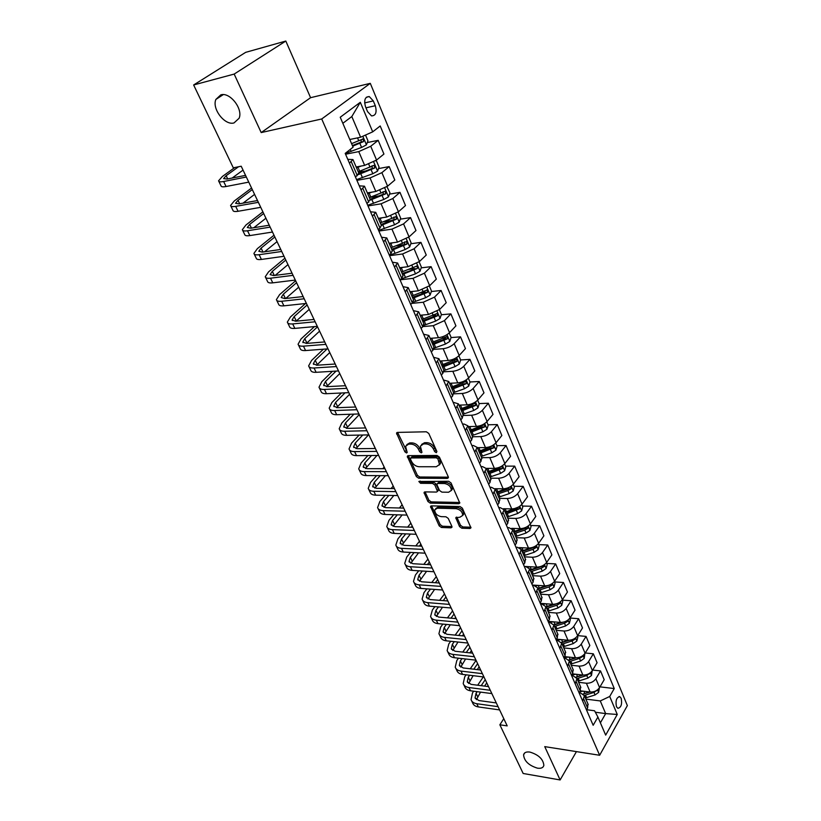 <?xml version="1.0" encoding="UTF-8"?>
<svg xmlns="http://www.w3.org/2000/svg" width="821" height="821" viewBox="0 0 821 821"><rect width="100%" height="100%" fill="white"/><g stroke="black" fill="none" stroke-linecap="round" stroke-linejoin="round"><path stroke-width="1.23" d="M436.3 452.72L436.905 451.529L428.788 433.467L426.376 431.784L397.477 432.41L396.533 433.078L404.886 451.827L406.518 452.976L407.185 452.515L405.584 446.265L408.632 444.13L411.013 444.099C414.256 444.387 416.77 446.152 418.566 449.395L419.623 451.694L421.276 452.853L421.953 452.371L420.373 446.121L423.513 443.925L425.945 443.894C429.239 444.171 431.784 445.957 433.58 449.231L434.627 451.55L436.3 452.72M529.873 752.067C526.292 751.595 524.188 752.518 523.572 754.848C524.167 761.026 528.796 765.47 537.447 768.169C541.08 768.682 543.225 767.758 543.861 765.377C543.215 759.158 538.555 754.725 529.873 752.067M220.798 94.867L215.882 99.423C211.705 108.803 224.841 125.757 234.006 122.934L239.106 118.255C243.242 108.926 229.921 91.819 220.798 94.867M621.179 698.302L619.742 696.619C616.468 697.409 615.37 700.754 616.448 706.665L617.874 708.328C621.158 707.528 622.256 704.192 621.179 698.302M459.544 526.589L461.854 528.221L469.94 528.508L470.956 527.852L462.387 508.189L460.047 506.547L431.477 505.88L430.512 506.506L439.194 525.881L441.462 527.482L451.006 527.831L451.991 527.205L451.868 526.323L448.245 518.4L445.947 516.778L441.185 516.645C437.018 515.68 434.863 513.433 434.72 509.892L437.306 508.209L456.107 508.671C460.324 509.605 462.51 511.863 462.675 515.444L459.965 517.199L455.809 517.753L459.544 526.589L460.54 525.327L462.839 526.949L470.926 527.236L469.94 528.508M544.744 746.628L560.127 779.95L523.162 773.485L499.856 724.799L507.204 725.887L241.2 166.222L233.297 167.833L193.643 84.974L234.17 74.075L261.191 132.581L321.719 118.973L599.648 755.269L544.744 746.628M447.373 478.407L448.389 477.719L448.256 476.765L439.42 457.123L437.039 455.45L408.232 455.655L407.288 456.312L416.35 476.591L418.669 478.212L447.373 478.407L448.389 477.175L419.716 476.991L418.669 478.212M451.037 482.943L459.801 503.057L458.775 503.735L430.194 503.119L427.895 501.498L424.036 492.528L425.001 491.892L436.495 492.066L437.48 491.41L434.863 485.057L432.534 483.415L420.557 483.302L418.843 481.486L448.666 481.28L451.037 482.943M365.53 106.781L367.551 111.615L371.513 115.894C375.792 115.751 377.055 112.364 375.31 105.724L373.309 100.921L369.286 96.57C365.006 96.714 363.754 100.111 365.53 106.781M321.719 118.973L370.292 83.342L627.357 705.598L599.648 755.269M360.306 102.286L372.703 131.842L360.614 137.24L351.819 116.551L360.306 102.286L340.233 117.239L353.102 147.195L345.2 153.383L593.162 725.282L597.904 717.031L594.568 710.77L586.625 709.713M600.007 686.859L614.252 688.562L380.205 125.972L372.703 131.842M614.252 688.562L609.716 696.475L617.259 714.465L605.672 735.113L597.904 717.031M261.191 132.581L310.584 97.689L285.811 41.05L234.17 74.075M285.811 41.05L245.664 52.349L193.643 84.974M560.127 779.95L576.434 751.615M310.584 97.689L370.292 83.342M503.776 718.683L499.856 724.799M351.819 116.551L342.839 123.304M360.614 137.24L349.797 139.488M595.338 712.218L605.662 713.603L600.274 700.939L585.855 699.092M592.7 670.049L600.51 670.921L604.194 679.706L599.587 687.567C597.339 690.697 594.188 692.185 590.145 692.031L580.273 690.81M600.51 670.921L595.861 678.762C593.593 681.882 590.432 683.37 586.379 683.236L578.61 682.313M585.27 652.972L593.337 653.803L597.083 662.732L592.403 670.562C590.114 673.672 586.943 675.17 582.879 675.047L572.494 673.856M593.337 653.803L588.616 661.603C586.307 664.712 583.126 666.221 579.051 666.108L571.242 665.256M577.707 635.628L586.05 636.408L589.847 645.491L585.086 653.27C582.766 656.379 579.575 657.888 575.49 657.795L564.561 656.636M586.05 636.408L581.237 644.167C578.908 647.266 575.685 648.785 571.59 648.703L563.76 647.913M570 618.008L578.641 618.726L582.51 627.952L577.656 635.7C575.305 638.789 572.083 640.308 567.978 640.247L556.464 639.138M578.641 618.726L573.746 626.444C571.375 629.533 568.132 631.051 564.017 631.01L556.156 630.292M562.211 600.1L571.108 600.756L575.039 610.136L570.113 617.833C567.722 620.912 564.458 622.441 560.343 622.421L548.212 621.364M571.108 600.756L566.131 608.433C563.719 611.501 560.456 613.041 556.32 613.03L548.428 612.384M554.524 581.915L563.452 582.489L567.444 592.023L562.426 599.679C560.004 602.737 556.72 604.277 552.574 604.287L540.3 603.343M563.452 582.489L558.383 590.114C555.94 593.173 552.646 594.712 548.49 594.743L540.567 594.178M546.704 563.422L555.663 563.904L559.727 573.602L554.627 581.206C552.164 584.265 548.849 585.804 544.682 585.855L532.357 585.034M555.663 563.904L550.511 571.488C548.028 574.526 544.703 576.075 540.526 576.147L532.572 575.654M538.75 544.621L547.751 545.011L551.886 554.873L546.683 562.436C544.179 565.464 540.834 567.024 536.657 567.106L524.28 566.408M547.751 545.011L542.507 552.543C539.982 555.56 536.616 557.131 532.429 557.233L524.445 556.823M530.664 525.502L539.695 525.799L543.902 535.826L538.607 543.328C536.062 546.345 532.696 547.915 528.488 548.038L519.262 547.617M539.695 525.799L534.358 533.27C531.792 536.277 528.406 537.847 524.188 537.991L516.173 537.673M522.433 506.054L531.505 506.249L535.785 516.46L530.397 523.901C527.811 526.897 524.403 528.478 520.186 528.642L511.637 528.344M531.505 506.249L526.066 513.659C523.459 516.645 520.042 518.236 515.814 518.42L507.758 518.184M514.069 486.268L523.172 486.36L527.523 496.746L522.033 504.135C519.406 507.111 515.978 508.702 511.74 508.907L503.509 508.712M523.172 486.36L517.63 493.708C514.983 496.684 511.534 498.275 507.286 498.501L499.209 498.357M505.551 466.133L514.695 466.123L519.118 476.693L513.525 484.01C510.857 486.966 507.399 488.577 503.14 488.823L495.042 488.721M514.695 466.123L509.051 473.409C506.352 476.354 502.873 477.966 498.604 478.243L490.496 478.191M496.89 445.649L506.064 445.536L510.57 456.291L504.874 463.537C502.165 466.472 498.665 468.083 494.386 468.381L486.289 468.381M506.064 445.536L500.307 452.751C497.577 455.676 494.057 457.287 489.778 457.605L481.629 457.656M488.064 424.796L497.28 424.57L501.867 435.52L496.058 442.704C493.308 445.608 489.778 447.24 485.478 447.578L477.319 447.671M497.28 424.57L491.42 431.713C488.639 434.617 485.088 436.249 480.778 436.608L472.609 436.762M479.095 403.573L488.341 403.234L493.011 414.379L487.089 421.481C484.287 424.375 480.726 426.007 476.406 426.397L468.227 426.592M488.341 403.234L482.368 410.295C479.536 413.168 475.954 414.821 471.623 415.231L463.393 415.488M469.951 381.97L479.238 381.508L483.99 392.849L477.955 399.878C475.102 402.742 471.511 404.394 467.17 404.825L458.96 405.133M479.238 381.508L473.142 388.487C470.269 391.34 466.656 392.992 462.305 393.464L453.818 393.834M444.028 370.548L455.07 366.607L459.329 364.011L460.632 359.947L469.961 359.382L474.805 370.938L468.658 377.886C465.753 380.718 462.131 382.381 457.769 382.863L449.528 383.284M469.961 359.382L463.752 366.279C460.827 369.101 457.184 370.764 452.812 371.287L443.894 371.79M451.047 337.575L460.519 336.846L465.456 348.617L459.185 355.472C456.23 358.274 452.566 359.957 448.194 360.491L439.923 361.024M460.519 336.846L454.187 343.66C451.211 346.441 447.527 348.125 443.145 348.699L433.611 349.377M441.277 314.761L450.903 313.889L455.922 325.875L449.539 332.649C446.532 335.42 442.827 337.103 438.435 337.708L430.132 338.355M450.903 313.889L444.448 320.611L433.283 325.691L422.918 326.573M431.323 291.527L441.103 290.501L446.224 302.713L439.697 309.394L428.49 314.484L420.167 315.254M441.103 290.501L434.514 297.12L423.246 302.241L411.793 303.38M421.173 267.862L431.107 266.661L436.331 279.109L429.681 285.687L418.361 290.819L410.007 291.712M431.107 266.661L424.395 273.177L413.014 278.34L400.309 279.797M410.818 243.745L420.927 242.369L426.253 255.054L419.469 261.53L408.027 266.702L399.653 267.728M420.927 242.369L414.082 248.784L402.577 253.976L389.554 255.68M400.258 219.166L410.551 217.606L415.98 230.537L409.053 236.9L397.497 242.113L389.092 243.273M410.551 217.606L403.563 223.897L391.945 229.131L378.871 231.06M389.493 194.125L399.971 192.35L405.502 205.548L398.442 211.787L386.763 217.042L378.327 218.345M399.971 192.35L392.828 198.528L381.098 203.803L367.993 205.948M378.491 168.592L389.185 166.601L394.819 180.056L387.604 186.172L375.823 191.467L367.356 192.925M389.185 166.601L381.888 172.656L370.035 177.972L356.889 180.353M367.274 142.556L378.173 140.34L383.93 154.061L376.562 160.054L364.647 165.38L356.16 166.991M378.173 140.34L370.733 146.261L358.756 151.608L345.569 154.235M600.397 722.829L605.662 713.603L617.259 714.465M347.776 159.346L352.948 159.551L349.448 163.194M359.259 185.833L364.462 186.203L361.055 189.959M370.517 211.787L375.731 212.331L372.426 216.19M381.549 237.238L386.783 237.936L383.571 241.897M392.376 262.186L397.621 263.028L394.501 267.092M402.988 286.662L408.242 287.648L405.215 291.804M413.394 310.656L418.669 311.785L415.713 316.023M423.595 334.209L428.89 335.461L426.017 339.791M433.621 357.309L438.917 358.695L436.125 363.098M443.453 379.979L448.759 381.488L446.049 385.973M453.1 402.239L458.416 403.86L455.778 408.417M462.572 424.088L464.122 424.047L467.898 425.822L465.333 430.45M471.87 445.536L473.419 445.516L477.206 447.383L474.712 452.084M481.003 466.605L482.543 466.605L486.34 468.565L483.918 473.317M489.983 487.305L491.512 487.315L495.32 489.357L492.959 494.17M498.799 507.635L500.328 507.665L504.135 509.779L501.836 514.654M507.46 527.605L508.979 527.657L512.797 529.843L510.559 534.769M515.968 547.227L517.487 547.299L521.304 549.567L519.139 554.544M524.332 566.521L525.84 566.603L529.668 568.943L527.554 573.971M532.552 585.486L534.061 585.589L537.888 587.98L535.836 593.06M540.639 604.123L542.137 604.235L545.975 606.709L543.974 611.83M548.582 622.451L550.07 622.585L553.918 625.109L551.969 630.271M556.402 640.483L557.88 640.626L561.728 643.212L559.84 648.416M564.089 658.206L565.566 658.36L569.415 661.008L567.568 666.252M571.642 675.642L573.12 675.816L576.968 678.515L575.182 683.79M580.519 686.736L580.231 690.892L579.082 692.801L580.55 692.986L584.408 695.736L582.664 701.052M358.459 172.318L366.012 170.912M369.881 197.43L379.179 195.86M383.551 221.721L391.791 220.459M396.553 245.695L403.901 244.689M409.012 269.329L415.139 268.59M421.009 292.625L425.617 292.132M432.585 315.562L435.725 315.274M443.72 338.139L445.567 337.995M454.27 360.378L455.173 360.316M493.154 445.69L478.9 451.324M358.798 173.098L355.514 177.182M370.179 199.452L366.997 203.67M381.324 225.282L379.99 228.084L378.255 229.623M392.253 250.6L390.981 253.494L389.287 255.064L395.075 253.32L393.464 249.594L407.021 244.053L406.734 241.528L391.022 247.747M402.967 275.425L401.767 278.411L400.094 280.002M413.476 299.768L412.337 302.846L410.705 304.458M423.78 323.638L422.702 326.799L421.101 328.441M433.899 347.067L432.872 350.31L431.302 351.973M443.822 370.045L442.847 373.37L441.308 375.053M468.36 378.204L470.002 382.083L468.719 386.137L464.501 388.733L453.561 392.612L452.638 395.999L451.129 397.703M463.116 414.749L462.244 418.207L460.766 419.931M472.496 436.485L471.675 440.005L470.228 441.749M481.711 457.82L480.942 461.412L479.515 463.167M490.753 478.787L490.034 482.43L488.639 484.205M499.64 499.373L498.963 503.078L497.598 504.864M508.373 519.59L507.737 523.357L506.393 525.163M516.943 539.459L516.358 543.276L515.044 545.093M525.378 558.988L524.824 562.847L523.531 564.684M533.66 578.179L533.157 582.089L531.885 583.936M541.798 597.041L541.337 601.003L540.085 602.86M549.813 615.586L549.372 619.588L548.151 621.456M557.675 633.822L557.285 637.866L556.084 639.744M565.423 651.751L565.064 655.835L563.873 657.724M573.037 669.392L572.709 673.507L571.539 675.406M587.887 703.802L587.631 708L586.502 709.908M600.274 700.939L609.716 696.475M436.844 451.386L434.637 447.999C432.841 444.725 430.307 442.95 427.002 442.663L425.945 443.894M421.604 444.438L424.58 442.704L427.002 442.663M406.816 444.613L409.7 442.919L412.08 442.888C415.323 443.166 417.838 444.931 419.634 448.174L421.789 451.509M397.6 432.4L407 451.632M408.345 455.655L417.396 475.359L419.716 476.991M437.973 458.98L436.31 457.81L411.034 457.954L410.459 459.113L411.567 461.505C413.343 464.686 415.826 466.431 419.038 466.749L436.29 466.739L439.492 464.532L437.973 458.98L439.019 457.738L437.357 456.579L436.31 457.81M410.716 458.015L412.091 456.743L437.357 456.579M439.348 464.973L440.538 463.301L440.118 460.171L439.071 461.402M439.019 457.738L440.118 460.171M458.775 503.735L459.781 502.473L431.21 501.877L430.194 503.119M425.083 491.892L428.921 500.256L431.21 501.877M438.045 490.722L438.373 489.234L435.9 483.815L433.57 482.173L421.594 482.071L420.557 483.302M420.034 481.044L421.594 482.071M448.594 492.241L451.293 490.445C451.14 486.75 448.933 484.452 444.654 483.528L437.952 483.466L436.967 484.123L437.1 485.078L439.574 490.506L441.903 492.138L448.594 492.241M451.242 490.619L452.309 489.193C452.166 485.498 449.959 483.2 445.68 482.286L444.654 483.528M437.429 483.569L438.989 482.225L445.68 482.286M456.825 517.107L460.54 525.327M462.644 515.557L463.67 514.172C463.516 510.6 461.33 508.343 457.112 507.409L456.107 508.671M435.756 508.538L438.322 506.968L457.112 507.409M431.548 505.88L440.189 524.629L442.468 526.23L451.961 526.569M350.393 139.365L349.838 139.591M365.519 135.055L367.952 140.802L366.371 144.886L361.599 147.431L345.241 153.486M352.671 146.2L363.508 141.612L363.118 138.923L351.583 143.644M361.312 139.683L361.014 142.125L352.394 145.543M234.796 167.525L222.399 176.464L218.56 180.815C218.725 181.872 220.418 182.098 223.63 181.503L246.331 177.028M218.827 181.349L220.982 185.782C221.157 186.86 222.85 187.096 226.062 186.511L248.753 182.129M245.551 175.376L227.007 179.05L223.61 178.598L226.144 175.715L238.531 166.766M232.158 178.034L243.047 170.101M357.043 166.827L356.222 167.115M361.189 166.037L356.53 167.823M375.556 160.793L376.418 160.824L379.066 167.084L377.527 171.158L372.816 173.713L356.581 179.635M358.469 174.596L374.715 167.987L374.345 165.339L373.647 165.483L358.233 171.794M372.036 165.78L372.221 168.459L358.962 173.59M371.851 192.145L367.705 193.725M386.937 186.706L389.965 192.843L388.456 196.927L383.807 199.482L367.695 205.281M370.343 200.098L385.696 193.838L385.357 191.242L369.378 197.615M383.099 191.652L383.212 194.259L370.107 199.298M382.381 217.719L378.666 219.115M398.103 212.095L400.648 218.109L399.17 222.183L394.583 224.759L378.604 230.424M381.344 225.334L396.461 219.186L396.143 216.631L380.308 222.922M393.936 217.011L393.988 219.566L380.995 224.513M251.565 188.03L234.272 200.981L230.568 205.476C230.773 206.605 232.476 206.902 235.689 206.369L258.358 202.325M230.855 206.061L232.938 210.35C233.154 211.5 234.857 211.808 238.069 211.284L260.729 207.323M257.507 200.55L238.993 203.875L235.555 203.28L238.008 200.293L252.293 189.569M243.016 203.146L254.582 194.392M262.884 211.849L245.92 225.036L242.349 229.675C242.585 230.886 244.309 231.245 247.511 230.763L270.15 227.13M242.647 230.301L244.679 234.467C244.915 235.678 246.649 236.058 249.851 235.586L272.48 232.035M269.247 225.231L250.754 228.217L247.285 227.499L249.656 224.42L263.664 213.501M253.833 227.725L265.912 218.232M273.998 235.237L257.363 248.65L253.905 253.432C254.182 254.705 255.916 255.126 259.118 254.705L281.716 251.472M254.223 254.1L256.193 258.133C256.47 259.415 258.215 259.846 261.417 259.436L284.004 256.285M280.761 249.451L262.299 252.119L258.8 251.277L261.088 248.096L274.83 236.992M264.567 251.79L277.036 241.641M392.756 242.77L389.411 244.011M408.714 237.197L411.126 242.883L409.679 246.967L405.143 249.543L395.075 253.32M392.038 250.107L393.464 249.594M404.568 241.887L404.548 244.391L391.668 249.245M284.918 258.204L268.59 271.833L265.255 276.749C265.563 278.083 267.307 278.565 270.509 278.196L293.066 275.353M265.594 277.457L267.492 281.367C267.81 282.711 269.565 283.204 272.767 282.845L295.314 280.074M292.05 273.219L273.629 275.579L270.109 274.614L272.315 271.351L285.8 260.052M275.209 275.374L287.966 264.619M402.988 267.318L399.95 268.426M419.141 261.827L421.409 267.194L419.983 271.269L415.508 273.845L401.223 278.935M402.536 274.409L417.376 268.436L417.109 265.953L401.541 272.1M417.376 268.436L402.146 273.506M413.045 291.393L410.295 292.389M429.352 285.995L431.487 291.034L430.101 295.108L425.678 297.695L412.809 302.323M412.83 298.259L427.546 292.358L427.289 289.916L411.844 295.991M427.546 292.358L425.083 292.615L412.419 297.315M422.959 314.997L420.444 315.89M439.389 309.702L441.39 314.433L440.025 318.507L435.664 321.093L423.759 325.393M422.928 321.658L437.511 315.828L437.285 313.427L421.963 319.431M437.511 315.828L435.068 316.054L422.507 320.672M432.698 338.149L430.399 338.96M449.22 332.957L451.098 337.4L449.764 341.464L445.454 344.061L434.135 348.135M432.841 344.615L447.301 338.868L447.086 336.497L431.897 342.429M447.301 338.868L444.859 339.052L432.4 343.599M442.283 360.871L440.169 361.609M460.632 359.947L458.877 355.791M442.57 367.161L456.897 361.476L456.712 359.136L441.647 365.006M456.897 361.476L454.475 361.63L442.109 366.104M295.642 280.761L279.622 294.595L276.39 299.644C276.728 301.04 278.504 301.574 281.695 301.266L304.211 298.793M276.749 300.383L278.596 304.18C278.945 305.576 280.71 306.13 283.902 305.833L306.407 303.421M303.144 296.555L284.754 298.598L281.203 297.52L283.337 294.175L296.566 282.711M285.739 298.495L298.69 287.196M305.504 303.524L290.449 316.957L287.329 322.13C287.709 323.577 289.485 324.172 292.676 323.915L315.141 321.791M287.709 322.899L289.495 326.573C289.875 328.041 291.66 328.646 294.842 328.39L317.306 326.348M314.022 319.451L295.673 321.216L292.091 320.026L294.154 316.588L307.146 304.971M296.145 321.165L309.23 309.373M314.453 326.604L301.081 338.919L298.074 344.215C298.475 345.713 300.27 346.359 303.452 346.154L325.875 344.379M298.464 345.015L300.199 348.576C300.609 350.095 302.405 350.752 305.586 350.557L328 348.843M324.716 341.936L306.397 343.414L302.795 342.121L304.786 338.611L317.532 326.83M306.428 343.414L319.585 331.15M323.423 349.192L311.539 360.491L308.634 365.899C309.065 367.459 310.872 368.157 314.043 367.993L336.415 366.556M309.035 366.73L310.718 370.189C311.159 371.759 312.965 372.467 316.136 372.313L338.498 370.938M335.204 364.021L316.937 365.222L313.304 363.826L315.223 360.234L327.107 348.915M316.608 365.242L329.765 352.558M332.402 371.318L321.801 381.693L319 387.204C319.461 388.815 321.278 389.565 324.449 389.452L346.77 388.333M319.42 388.076L321.052 391.422C321.514 393.043 323.33 393.803 326.501 393.7L348.812 392.643M345.518 385.706L327.281 386.65L323.638 385.152L325.485 381.488L336.076 371.092M326.655 386.66L339.761 373.596M451.704 383.171L449.764 383.838M452.125 389.287L466.328 383.674L466.154 381.375L451.211 387.184M466.328 383.674L463.906 383.797L451.653 388.2M341.351 392.992L331.889 402.526L329.19 408.15C329.673 409.802 331.499 410.603 334.67 410.531L356.93 409.72M329.621 409.043L331.202 412.286C331.694 413.958 333.521 414.769 336.692 414.708L358.941 413.958M355.637 407L337.452 407.698L333.778 406.108L335.573 402.372L345.015 392.818M336.569 407.688L349.592 394.275M460.981 405.061L459.196 405.666M477.668 400.207L479.197 403.819L477.935 407.873L473.768 410.469L462.911 414.287M461.505 411.013L475.585 405.471L475.431 403.203L460.612 408.95M475.585 405.471L473.173 405.564L461.012 409.895M350.259 414.246L341.813 423.01L339.206 428.726C339.709 430.43 341.546 431.271 344.707 431.251L366.915 430.738M339.648 429.65L341.187 432.79C341.7 434.514 343.537 435.366 346.698 435.346L368.896 434.894M365.591 427.936L347.447 428.377L343.753 426.694L345.477 422.907L353.913 414.123M346.349 428.336L359.249 414.605M470.094 426.551L468.442 427.094M486.802 421.809L488.218 425.165L486.986 429.209L482.871 431.815L472.096 435.561M470.71 432.359L484.688 426.879L484.544 424.642L469.838 430.327M484.688 426.879L482.276 426.941L470.217 431.199M359.105 435.089L351.562 443.135L349.038 448.943C349.582 450.698 351.429 451.581 354.58 451.601L376.736 451.386M349.51 449.898L350.988 452.946C351.532 454.711 353.379 455.604 356.53 455.634L378.676 455.47M375.361 448.492L357.258 448.707L353.553 446.932L355.216 443.083L362.759 435.017M355.986 448.625L368.465 434.904M479.054 447.65L477.535 448.153M495.781 443.032L497.095 446.131L495.884 450.175L491.81 452.782L481.127 456.466M479.762 453.315L493.616 447.907L493.134 445.7M493.616 447.907L491.225 447.938L479.248 452.135M367.88 455.552L361.148 462.921L358.715 468.832C359.28 470.628 361.127 471.552 364.278 471.613L386.373 471.675M359.198 469.807L360.635 472.763C361.199 474.569 363.056 475.503 366.197 475.575L388.282 475.687M384.967 468.709L366.915 468.688L363.19 466.831L364.801 462.911L371.523 455.522M365.468 468.555L376.972 455.481M375.002 447.753L374.314 448.512M487.869 468.381L486.463 468.832M504.597 463.875L505.808 466.728L504.617 470.772L500.594 473.378L489.983 477.001M488.649 473.912L502.39 468.565L502.278 466.379L487.807 471.942M502.39 468.565L499.999 468.565L488.126 472.691M376.582 475.626L370.569 482.389L368.229 488.372C368.814 490.219 370.671 491.184 373.812 491.276L395.855 491.615M368.721 489.378L370.117 492.241C370.702 494.098 372.57 495.073 375.7 495.176L397.733 495.556M394.408 488.567L376.408 488.331L372.662 486.391L374.212 482.42L380.215 475.646M374.817 488.146L385.429 475.667M384.187 467.077L382.74 468.709M497.382 494.139L507.922 490.558L511.011 488.854L510.908 486.709L497.854 491.8L496.541 488.741L495.258 489.152M513.258 484.349L514.367 486.976L513.197 490.999L509.225 493.606L498.696 497.187M497.854 491.8L496.551 492.21M511.011 488.854L508.63 488.823L496.849 492.898M385.203 495.34L379.836 501.518L377.578 507.594C378.194 509.482 380.061 510.488 383.191 510.621L405.174 511.206M378.081 508.62L379.435 511.401C380.051 513.289 381.919 514.305 385.049 514.449L407.011 515.095M403.686 508.096L385.737 507.655L381.981 505.633L383.469 501.6L388.826 495.402M384.023 507.409L393.823 495.494M393.228 486.083L391.104 488.526M505.059 508.743L503.848 509.123M521.766 504.474L522.782 506.865L521.643 510.888L517.702 513.494L507.255 517.014M518.441 507.091L505.151 512.13M505.962 514.028L519.477 508.804L519.18 506.66M519.477 508.804L517.117 508.743L505.418 512.756M513.443 528.406L512.191 528.786M530.13 524.239L531.054 526.425L529.925 530.438L526.035 533.045L515.67 536.503M525.809 527.39L513.597 531.7M514.398 533.568L524.783 530.089L527.811 528.406L527.78 526.333M527.811 528.406L525.45 528.324L513.843 532.275M521.694 547.73L520.298 548.141M538.35 543.676L539.181 545.647L538.083 549.649L534.235 552.256L523.942 555.663M531.998 547.586L521.899 550.942M522.69 552.779L532.993 549.352L535.99 547.669L536.092 545.698M535.99 547.669L533.64 547.566L522.125 551.455M529.802 566.716L528.17 567.178M546.427 562.775L547.176 564.54L546.098 568.543L542.281 571.139L532.07 574.505M538.833 566.972L530.068 569.866M530.848 571.662L541.07 568.296L544.036 566.613L544.251 564.776M544.036 566.613L541.696 566.49L530.263 570.318M537.776 585.394L535.795 585.927M554.37 581.566L555.037 583.126L553.97 587.118L550.203 589.714L540.074 593.029M546.17 585.825L538.104 588.462M538.863 590.227L549.013 586.912L551.948 585.24L552.246 583.557M551.948 585.24L549.618 585.086L538.268 588.862M545.626 603.753L543.112 604.379M562.18 600.028L562.765 601.403L561.718 605.385L557.993 607.981L547.935 611.245M553.559 604.307L545.996 606.75M546.745 608.494L556.823 605.221L559.727 603.558L560.076 602.029M556.392 603.815L546.15 607.109M553.354 621.815L549.896 622.564M569.866 618.192L570.369 619.383L569.343 623.344L565.659 625.951L555.663 629.163M560.917 622.451L553.785 624.74M554.503 626.454L564.499 623.231L567.383 621.579L567.773 620.204M562.385 622.359L553.898 625.048M560.948 639.569L556.371 640.411M577.42 636.059L577.851 637.065L576.845 641.027L573.191 643.623L563.278 646.784M568.224 640.267L561.4 642.443M562.128 644.126L572.052 640.955L574.916 639.302L575.316 638.102M569.23 640.277L561.533 642.689M393.731 514.705L388.959 520.35L386.783 526.497C387.409 528.416 389.287 529.463 392.407 529.637L414.328 530.479M387.296 527.544L388.6 530.243C389.236 532.172 391.114 533.219 394.234 533.404L416.144 534.297M412.819 527.298L394.911 526.641L391.145 524.547L392.582 520.463L397.343 514.808M393.095 526.343L402.136 514.952M403.008 508.086L403.439 507.573M402.116 504.782L399.406 507.994M402.167 533.722L397.928 538.863L395.825 545.093C396.481 547.053 398.359 548.13 401.479 548.336L423.328 549.423M396.348 546.16L397.621 548.777C398.277 550.737 400.155 551.825 403.275 552.04L425.114 553.18M421.789 546.181L403.932 545.329L400.155 543.153L401.541 539.017L405.769 533.876M402.013 544.959L410.377 534.061M411.218 527.236L412.214 526.035M410.859 523.182L407.627 527.113M410.5 552.42L406.744 557.079L404.732 563.38C405.4 565.382 407.288 566.49 410.397 566.736L432.185 568.06M405.266 564.479L406.487 567.003C407.165 569.004 409.053 570.133 412.163 570.379L433.94 571.744M430.615 564.745L412.809 563.699L409.022 561.461L410.356 557.274L414.102 552.605M410.798 563.278L418.536 552.841M419.357 546.068L420.845 544.2M419.469 541.296L415.765 545.893M418.741 570.79L415.426 575.008L413.486 581.381C414.174 583.403 416.073 584.562 419.172 584.829L440.898 586.389M414.03 582.489L415.221 584.942C415.919 586.974 417.807 588.134 420.906 588.421L442.622 590.012M439.297 583.013L421.542 581.781L417.735 579.472L419.028 575.244L422.333 571.016M419.449 581.289L426.602 571.283M427.402 564.561L429.342 562.077M427.936 559.111L423.821 564.345M426.889 588.862L423.975 592.649L422.107 599.084C422.815 601.146 424.714 602.337 427.803 602.645L449.467 604.41M422.651 600.223L423.81 602.593C424.519 604.667 426.417 605.857 429.506 606.165L451.16 607.981M447.835 600.982L430.132 599.566L426.325 597.195L427.556 592.916L430.471 589.119M427.967 599.022L434.586 589.427M435.356 582.736L437.706 579.667M436.279 576.66L431.784 582.489M434.935 606.616L432.38 610.003L430.584 616.509C431.312 618.603 433.211 619.824 436.29 620.163L457.892 622.144M431.148 617.669L432.267 619.968C432.995 622.061 434.894 623.283 437.973 623.632L459.565 625.653M456.24 618.654L438.588 617.074L434.771 614.631L435.961 610.311L438.496 606.924M436.362 616.458L442.478 607.253M447.199 600.931L447.568 600.418M443.227 600.613L445.936 596.99M444.479 593.922L439.666 600.325M442.878 624.093L440.661 627.1L438.927 633.668C439.676 635.793 441.585 637.034 444.654 637.404L466.184 639.59M439.502 634.838L440.579 637.065C441.329 639.19 443.237 640.442 446.306 640.821L467.826 643.048M464.501 636.049L446.911 634.294L443.083 631.801L444.223 627.439L446.429 624.422M444.623 633.627L450.277 624.781M454.844 618.531L455.645 617.423M451.006 618.182L454.044 614.036M452.566 610.927L447.455 617.864M450.719 641.273L448.81 643.921L447.147 650.55C447.907 652.705 449.816 653.978 452.884 654.378L474.353 656.759M447.722 651.741L448.769 653.896C449.539 656.051 451.447 657.334 454.516 657.734L475.964 660.166M472.639 653.167L455.101 651.248L451.263 648.693L452.361 644.3L454.27 641.642M452.751 650.519L457.985 642.032M462.397 635.844L463.608 634.151M458.693 635.475L462.028 630.826M460.519 627.665L455.152 635.115M568.43 657.046L563.924 657.837M584.85 653.629L584.224 658.411L580.601 661.008L570.759 664.127M571.59 648.703L575.49 657.795L568.82 659.879M569.63 661.51L579.482 658.38L582.315 656.738L582.725 655.712M576.188 657.837L568.963 660.074M458.457 658.185L456.835 660.484L455.234 667.165C456.004 669.351 457.923 670.654 460.981 671.085L482.379 673.661M455.819 668.376L456.835 670.459C457.615 672.656 459.534 673.959 462.582 674.39L483.969 677.007M480.644 670.018L463.167 667.945L459.319 665.328L460.376 660.895L461.997 658.586M460.766 667.145L465.589 658.996M469.879 652.869L471.439 650.632M466.287 652.469L469.879 647.359M468.35 644.146L462.757 652.09M575.788 674.236L571.816 674.965M592.167 670.921L591.479 675.519L587.898 678.115L578.128 681.194M582.592 675.016L576.065 677.048M577.009 678.618L586.799 675.529L589.991 673.056M583.126 675.078L576.209 677.181M466.102 674.821L464.737 676.802L463.198 683.534C463.988 685.74 465.907 687.074 468.955 687.526L490.291 690.297M463.793 684.755L464.778 686.777C465.569 688.993 467.488 690.328 470.536 690.789L491.851 693.591M488.536 686.602L471.1 684.375L467.252 681.707L468.268 677.233L469.633 675.252M468.658 683.524L473.112 675.683M477.268 669.618L479.156 666.868M473.789 669.207L477.617 663.645M476.067 660.382L470.269 668.787M583.033 691.149L579.688 691.795M599.361 687.926L598.622 692.36L595.081 694.946L585.373 697.983M589.632 691.97L583.146 693.95M584.306 695.438L593.994 692.411L597.124 690.133M590.032 692.011L583.259 694.043M473.645 691.2L472.516 692.862L471.038 699.656C471.849 701.883 473.768 703.248 476.806 703.72L498.07 706.676M471.644 700.888L472.598 702.848C473.399 705.085 475.328 706.45 478.366 706.932L499.609 709.919M496.295 702.93L478.92 700.559L475.061 697.84L476.036 693.335L477.165 691.662M476.426 699.646L480.542 692.103M484.575 686.099L486.75 682.856M481.198 685.668L485.242 679.675M483.302 676.925L477.689 685.217M590.145 692.031L586.379 683.236M582.879 675.047L579.051 666.108M567.978 640.247L564.017 631.01M560.343 622.421L556.32 613.03M552.574 604.287L548.49 594.743M544.682 585.855L540.526 576.147M536.657 567.106L532.429 557.233M528.488 548.038L524.188 537.991M520.186 528.642L515.814 518.42M511.74 508.907L507.286 498.501M503.14 488.823L498.604 478.243M494.386 468.381L489.778 457.605M485.478 447.578L480.778 436.608M476.406 426.397L471.623 415.231M467.17 404.825L462.305 393.464M457.769 382.863L452.812 371.287M448.194 360.491L443.145 348.699M438.435 337.708L433.283 325.691M428.49 314.484L423.246 302.241M418.361 290.819L413.014 278.34M408.027 266.702L402.577 253.976M397.497 242.113L391.945 229.131M386.763 217.042L381.098 203.803M375.823 191.467L370.035 177.972M364.647 165.38L358.756 151.608M357.33 175.704L351.285 161.737M376.562 160.054L370.733 146.261M387.604 186.172L381.888 172.656M368.773 202.161L362.851 188.471M398.442 211.787L392.828 198.528M379.99 228.084L374.181 214.671M409.053 236.9L403.563 223.897M390.981 253.494L385.295 240.348M419.469 261.53L414.082 248.784M401.767 278.411L396.184 265.522M429.681 285.687L424.395 273.177M412.337 302.846L406.867 290.203M439.697 309.394L434.514 297.12M422.702 326.799L417.335 314.402M449.539 332.649L444.448 320.611M432.872 350.31L427.608 338.139M459.185 355.472L454.187 343.66M442.847 373.37L437.685 361.425M468.658 377.886L463.752 366.279M452.638 395.999L447.568 384.279M477.955 399.878L473.142 388.487M462.244 418.207L457.276 406.703M487.089 421.481L482.368 410.295M471.675 440.005L466.8 428.716M496.058 442.704L491.42 431.713M480.942 461.412L476.149 450.329M504.874 463.537L500.307 452.751M490.034 482.43L485.324 471.552M513.525 484.01L509.051 473.409M498.963 503.078L494.345 492.384M522.033 504.135L517.63 493.708M507.737 523.357L503.201 512.858M530.397 523.901L526.066 513.659M516.358 543.276L511.894 532.962M538.607 543.328L534.358 533.27M524.824 562.847L520.442 552.718M546.683 562.436L542.507 552.543M533.157 582.089L528.847 572.124M554.627 581.206L550.511 571.488M541.337 601.003L537.098 591.202M562.426 599.679L558.383 590.114M549.372 619.588L545.216 609.962M570.113 617.833L566.131 608.433M557.285 637.866L553.19 628.404M577.656 635.7L573.746 626.444M565.064 655.835L561.03 646.527M585.086 653.27L581.237 644.167M572.709 673.507L568.748 664.353M592.403 670.562L588.616 661.603M580.231 690.892L576.332 681.892M599.587 687.567L595.861 678.762M587.631 708L583.793 699.133M364.616 102.912L373.309 100.921M365.961 107.828L375.31 105.724M434.637 447.999L433.58 449.231M424.58 442.704L423.513 443.925M420.68 450.472L419.623 451.694M419.634 448.174L418.566 449.395M412.08 442.888L411.013 444.099M409.7 442.919L408.632 444.13M405.954 450.616L404.886 451.827M397.764 432.924L396.676 434.124M435.684 450.319L434.627 451.55M417.396 475.359L416.35 476.591M408.489 456.107L407.421 457.318M412.091 456.743L411.034 457.954M428.921 500.256L427.895 501.498M425.206 492.231L424.18 493.462M438.373 489.234L437.347 490.476M435.9 483.815L434.863 485.057M433.57 482.173L432.534 483.415M438.989 482.225L437.952 483.466M456.928 517.374L455.932 518.636M438.322 506.968L437.306 508.209M451.971 526.61L451.006 527.831M442.468 526.23L441.462 527.482M440.189 524.629L439.194 525.881M431.661 506.188L430.645 507.429M462.839 526.949L461.854 528.221M366.412 144.783L362.8 136.265M351.183 151.485L350.28 149.401M358.787 140.822L357.535 137.887M361.599 147.431L359.885 143.388M361.014 142.125L363.508 141.612M223.63 181.503L226.062 186.511M226.144 175.715L227.694 178.916M377.557 171.055L373.699 161.942M359.701 171.25L357.987 167.279M362.482 177.705L360.778 173.754M370.055 167.248L368.752 164.2M372.816 173.713L371.123 169.752M372.221 168.459L374.715 167.987M388.487 196.824L384.782 188.091M370.825 197.081L369.152 193.181M373.555 203.403L371.882 199.534M381.098 193.14L379.897 190.339M383.807 199.482L382.145 195.603M383.212 194.259L385.696 193.838M399.201 222.081L395.66 213.727M381.744 222.399L380.102 218.581M384.423 228.607L382.781 224.81M391.925 218.54L390.827 215.954M394.583 224.759L392.951 220.952M393.988 219.566L396.461 219.186M235.689 206.369L238.069 211.284M238.008 200.293L239.681 203.752M247.511 230.763L249.851 235.586M249.656 224.42L251.442 228.115M259.118 254.705L261.417 259.436M261.088 248.096L262.987 252.016M409.71 246.864L406.323 238.86M392.448 247.234L390.837 243.498M402.547 243.437L401.541 241.076M405.143 249.543L403.552 245.797M404.548 244.391L407.021 244.053M270.509 278.196L272.767 282.845M272.315 271.351L274.317 275.487M420.024 271.166L416.781 263.51M402.947 271.597L401.366 267.923M405.523 277.57L403.942 273.906M412.963 267.862L412.039 265.717M415.508 273.845L413.948 270.181M430.142 295.006L427.033 287.689M413.25 295.498L411.69 291.896M415.775 301.348L414.225 297.766M423.174 291.824L422.343 289.875M425.678 297.695L424.149 294.103M440.066 318.404L437.09 311.405M423.359 318.948L421.83 315.408M425.832 324.695L424.313 321.175M433.201 315.336L432.462 313.581M435.664 321.093L434.155 317.563M449.805 341.362L446.973 334.681M433.272 341.957L431.774 338.488M435.705 347.601L434.217 344.143M443.042 338.406L442.375 336.846M445.454 344.061L443.976 340.602M459.36 363.908L456.661 357.525M443.012 364.545L441.544 361.137M445.403 370.086L443.935 366.689M452.699 361.055L452.114 359.68M455.07 366.607L453.613 363.21M281.695 301.266L283.902 305.833M283.337 294.175L285.431 298.526M292.676 323.915L294.842 328.39M294.154 316.588L296.299 321.021M303.452 346.154L305.586 350.557M304.786 338.611L306.89 342.962M314.043 367.993L316.136 372.313M315.223 360.234L317.296 364.524M324.449 389.452L326.501 393.7M325.485 381.488L327.517 385.696M468.75 386.034L466.174 379.949M452.566 386.722L451.129 383.376M454.916 392.161L453.479 388.836M462.182 383.284L461.669 382.083M464.501 388.733L463.085 385.398M334.67 410.531L336.692 414.708M335.573 402.372L337.564 406.508M477.966 407.77L475.503 401.962M461.956 408.499L460.54 405.215M464.255 413.835L462.849 410.572M471.49 405.122L471.049 404.086M473.768 410.469L472.373 407.195M344.707 431.251L346.698 435.346M345.477 422.907L347.437 426.961M487.017 429.106L484.677 423.585M471.172 429.886L469.786 426.653M473.43 435.13L472.044 431.918M480.634 426.561L480.264 425.689M482.871 431.815L481.496 428.593M354.58 451.601L356.53 455.634M355.216 443.083L357.145 447.076M495.915 450.072L493.678 444.808M480.223 450.893L478.859 447.722M482.45 456.035L481.085 452.884M489.614 447.609L489.306 446.911M491.81 452.782L490.465 449.61M364.278 471.613L366.197 475.575M364.801 462.911L366.689 466.841M504.648 470.669L502.524 465.661M489.121 471.521L487.777 468.411M491.297 476.58L489.963 473.481M498.429 468.298L498.193 467.744M500.594 473.378L499.271 470.269M373.812 491.276L375.7 495.176M374.212 482.42L376.08 486.278M513.228 490.907L511.216 486.145M499.999 496.767L498.686 493.729M509.225 493.606L507.922 490.558M383.191 510.621L385.049 514.449M383.469 501.6L385.306 505.397M521.663 510.785L519.755 506.28M506.444 511.719L505.161 508.743M508.558 516.604L507.265 513.618M517.702 513.494L516.419 510.498M529.956 530.335L528.139 526.056M514.89 531.3L513.638 528.416M516.953 536.103L515.691 533.168M526.035 533.045L524.783 530.089M538.104 549.547L536.39 545.493M523.182 550.552L521.971 547.74M525.214 555.273L523.972 552.379M534.235 552.256L532.993 549.352M546.119 568.44L544.497 564.602M531.341 569.476L530.161 566.736M533.342 574.115L532.111 571.272M542.281 571.139L541.07 568.296M554.001 587.015L552.461 583.392M539.356 588.082L538.217 585.424M541.326 592.649L540.126 589.847M550.203 589.714L549.013 586.912M561.749 605.282L560.302 601.865M547.248 606.38L546.129 603.794M549.177 610.875L547.997 608.125M557.993 607.981L556.823 605.221M557.582 603.394L559.727 603.558M569.374 623.252L568.009 620.04M555.006 624.381L553.918 621.866M556.905 628.794L555.745 626.084M565.659 625.951L564.499 623.231M565.618 621.425L567.383 621.579M576.865 640.924L575.583 637.907M562.631 642.084L561.585 639.631M564.509 646.425L563.36 643.767M573.191 643.623L572.052 640.955M573.499 639.169L574.916 639.302M392.407 529.637L394.234 533.404M392.582 520.463L394.388 524.198M401.479 548.336L403.275 552.04M401.541 539.017L403.316 542.702M410.397 566.736L412.163 570.379M410.356 557.274L412.101 560.897M419.172 584.829L420.906 588.421M419.028 575.244L420.742 578.795M427.803 602.645L429.506 606.165M427.556 592.916L429.25 596.415M436.29 620.163L437.973 623.632M435.961 610.311L437.624 613.759M444.654 637.404L446.306 640.821M444.223 627.439L445.865 630.836M452.884 654.378L454.516 657.734M452.361 644.3L453.972 647.636M584.244 658.319L583.043 655.476M570.143 659.499L569.117 657.118M571.98 663.768L570.852 661.151M580.601 661.008L579.482 658.38M581.217 656.615L582.315 656.738M460.981 671.085L462.582 674.39M460.376 660.895L461.966 664.179M591.5 675.426L590.381 672.779M577.522 676.637L576.527 674.318M579.339 680.845L578.23 678.269M587.898 678.115L586.799 675.529M588.79 673.795L589.601 673.887M468.955 687.526L470.536 690.789M468.268 677.233L469.828 680.476M598.642 692.267L597.596 689.794M584.798 693.499L583.823 691.251M586.584 697.634L585.486 695.1M595.081 694.946L593.994 692.411M596.22 690.707L596.775 690.769M476.806 703.72L478.366 706.932M476.036 693.335L477.576 696.526M524.752 752.898L523.572 754.848M223.25 94.631L215.882 99.423M619.024 696.526L619.742 696.619M358.962 173.477L352.948 159.551M370.353 199.852L364.462 186.203M381.508 225.703L375.731 212.331M392.448 251.041L386.783 237.936M403.173 275.887L397.621 263.028M413.692 300.26L408.242 287.648M424.005 324.151L418.669 311.785M434.124 347.601L428.89 335.461M444.058 370.599L438.917 358.695M453.797 393.177L448.759 381.488M463.362 415.334L458.416 403.86M472.752 437.09L467.898 425.822M481.978 458.446L477.206 447.383M491.03 479.423L486.34 468.565M499.917 500.02L495.32 489.357M508.661 520.257L504.135 509.779M517.24 540.146L512.797 529.843M525.676 559.686L521.304 549.567M533.968 578.887L529.668 568.943M542.117 597.76L537.888 587.98M550.121 616.314L545.975 606.709M558.003 634.561L553.918 625.109M565.741 652.5L561.728 643.212M573.366 670.152L569.415 661.008M580.858 687.505L576.968 678.515M588.226 704.582L584.408 695.736M366.31 97.268L369.286 96.57M397.066 432.482L396.533 433.078M407.791 455.747L407.288 456.312M440.538 463.301L439.492 464.532M424.488 491.984L424.036 492.528M438.506 490.168L437.48 491.41M452.309 489.193L451.293 490.445M456.23 517.22L455.809 517.753M463.67 514.172L462.675 515.444M430.943 505.982L430.512 506.506M362.4 139.077L363.118 138.923M373.658 165.473L374.345 165.339M384.7 191.355L385.357 191.242M395.527 216.723L396.143 216.631M406.138 241.61L406.734 241.528M416.555 266.025L417.109 265.953M426.766 289.967L427.289 289.916M292.091 320.026L292.348 320.539M302.795 342.121L303.052 342.655M313.304 363.826L313.581 364.38M323.638 385.152L323.915 385.726M333.778 406.108L334.075 406.703M343.753 426.694L344.05 427.31M353.553 446.932L353.861 447.568M363.19 466.831L363.508 467.488M372.662 486.391L372.991 487.058M381.981 505.633L382.309 506.311M391.145 524.547L391.484 525.245M400.155 543.153L400.494 543.871M409.022 561.461L409.371 562.19M417.735 579.472L418.094 580.211M426.325 597.195L426.684 597.945M434.771 614.631L435.14 615.401M443.083 631.801L443.453 632.581M451.263 648.693L451.642 649.483M459.319 665.328L459.709 666.129M467.252 681.707L467.642 682.518M475.061 697.84L475.462 698.661"/></g></svg>
